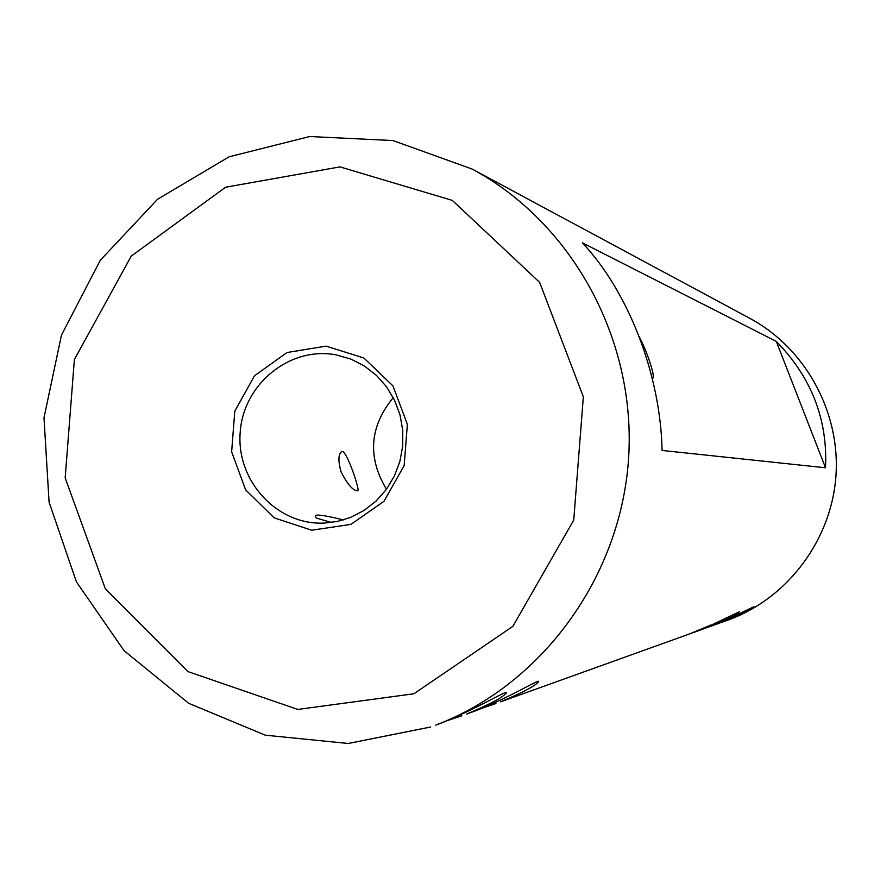 <?xml version="1.0" encoding="UTF-8"?>
<svg xmlns="http://www.w3.org/2000/svg" width="880" height="880" viewBox="0 0 880 880"><rect width="100%" height="100%" fill="white"/><g stroke="black" fill="none" stroke-linecap="round" stroke-linejoin="round"><path stroke-width="1.32" d="M430.683 727.001L348.227 743.479L265.32 735.185L188.628 703.274L124.058 650.683L76.406 581.823L49.082 502.161L44 417.78L61.479 335.082L100.265 260.315L157.553 199.254L229.185 156.772L309.749 136.521L392.964 140.558L472.087 169.026C572.066 222.596 636.35 339.592 628.595 458.326C620.862 577.06 541.904 684.86 435.743 725.131L438.68 724.064C476.19 709.544 512.061 686.851 505.626 693.704C501.589 698.115 488.609 704.88 466.675 714.01L475.651 710.787C510.334 697.411 543.279 676.489 538.109 682.209C534.578 686.29 522.06 692.835 500.555 701.833L689.161 634.073L711.084 624.921L691.581 633.182M495.935 703.538L483.142 707.806M461.791 715.814L447.403 720.588M694.188 632.258L702.999 629.068L739.332 611.765C737.858 613.965 729.014 618.552 712.8 625.537L704.847 628.353M709.83 626.637L719.356 623.183L753.929 606.694C752.543 608.762 744.007 613.184 728.321 619.96L720.929 622.578M725.483 621.005L730.07 619.333C788.832 597.014 831.842 538.846 836 475.024C840.147 411.202 805.035 347.974 749.683 318.252L472.087 169.026M582.373 242.836C628.496 291.764 660.55 374.682 662.09 450.45L825.528 467.775C827.794 419.43 811.382 377.3 776.292 341.396L582.373 242.836M350.922 524.37L311.718 530.222L274.175 517.858L245.652 489.874L231.638 451.825L234.795 411.147L254.529 375.738L287.045 352.517L326.051 346.137L363.869 358.006L392.953 385.902L407.374 424.336L404.162 465.597L383.966 501.325L350.922 524.37M413.897 693.77L512.853 626.362L573.738 520.102L583.341 396.825L539.638 282.37L452.309 200.398L339.999 166.881L225.599 187.22L131.241 256.124L74.371 359.579L65.175 477.862L105.369 588.874L187.924 671.583L297.781 709.434L413.897 693.77M639.276 336.787C647.746 352.572 656.634 380.875 652.146 377.993M825.528 467.775L776.292 341.396M350.405 517.484L363.957 510.521L376.057 501.083L386.298 489.5L394.328 476.146L399.861 461.483L402.71 446.039L402.754 430.32L400.015 414.876L394.581 400.257L386.65 386.947L376.486 375.408L364.452 366.036L350.977 359.139L336.501 354.948C290.257 345.818 243.32 383.878 240.196 432.344C236.137 480.733 276.936 525.305 324.027 523.094L337.436 521.433L350.405 517.484M393.272 397.628C369.512 426.58 367.246 457.127 386.463 489.269M331.397 522.467L316.789 518.188C311.366 513.557 320.221 514.129 343.354 519.926M341.121 472.032C338.129 461.527 338.206 454.773 341.341 451.781C345.554 446.743 359.601 488.906 357.962 490.556C353.606 491.381 347.996 485.199 341.121 472.032M357.357 490.798L357.962 490.556M537.834 681.483L538.109 682.209M505.263 692.758L505.626 693.704"/></g></svg>
